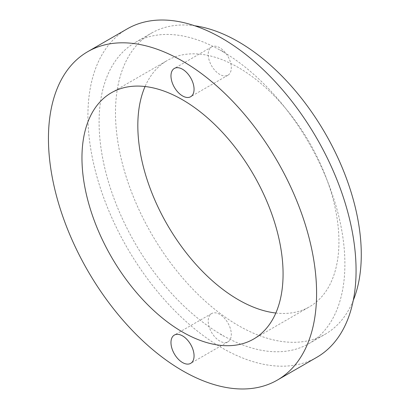 <?xml version="1.0" encoding="UTF-8"?>
<svg xmlns="http://www.w3.org/2000/svg" width="409" height="409" viewBox="0 0 409 409"><rect width="100%" height="100%" fill="white"/><g stroke="black" fill="none" stroke-linecap="round" stroke-linejoin="round"><path stroke-width="0.31" stroke-dasharray="2.04 1.53" d="M220.088 333.897L223.902 336.106A10.854 6.268 60 0 1 221.995 335.278A10.854 6.268 60 0 1 220.088 333.897A173.81 100.348 60 0 1 108.088 180.63A173.81 100.348 60 0 1 135.093 42.582A173.81 100.348 60 0 1 220.088 50.102A10.854 6.268 60 0 1 221.995 50.926A10.854 6.268 60 0 1 223.902 52.306L220.088 50.102M219.761 314.378A16.329 9.427 -120 0 0 211.596 313.57A16.329 9.427 -120 0 0 209.096 326.653A16.329 9.427 -120 0 0 219.761 341.04A16.329 9.427 -120 0 0 227.925 341.847A16.329 9.427 -120 0 0 230.425 328.764A16.329 9.427 -120 0 0 219.761 314.378M219.761 47.751A16.329 9.427 -120 0 0 211.596 46.938A16.329 9.427 -120 0 0 209.096 60.026A16.329 9.427 -120 0 0 219.761 74.412A16.329 9.427 -120 0 0 227.925 75.22A16.329 9.427 -120 0 0 230.425 62.137A16.329 9.427 -120 0 0 219.761 47.751M353.264 300.39A173.81 100.348 60 0 1 325.288 334.168A173.81 100.348 60 0 1 238.381 325.559A173.81 100.348 60 0 1 124.837 172.393A173.81 100.348 60 0 1 151.478 33.119A173.81 100.348 60 0 1 194.72 25.777M223.902 52.306A173.81 100.348 60 0 1 335.901 205.579A173.81 100.348 60 0 1 308.897 343.626A173.81 100.348 60 0 1 223.902 336.106M275.835 313.023A142.209 82.102 -120 0 0 309.485 306.796A142.209 82.102 -120 0 0 331.285 192.843A142.209 82.102 -120 0 0 238.381 67.531A142.209 82.102 -120 0 0 167.281 60.486A142.209 82.102 -120 0 0 145.062 86.514M316.801 357.313A189.607 109.474 60 0 1 221.995 347.921A189.607 109.474 60 0 1 98.124 180.834A189.607 109.474 60 0 1 127.189 28.896M211.596 313.57L174.352 335.068M211.596 46.938L174.352 68.441M308.897 343.626L325.288 334.168M111.417 92.741L167.281 60.486M253.621 339.051L309.485 306.796M135.093 42.582L151.478 33.119M227.925 75.22L190.681 96.723M227.925 341.847L190.681 363.35"/><path stroke-width="0.61" d="M182.516 335.881A16.329 9.427 -120 0 0 174.352 335.068A16.329 9.427 -120 0 0 171.852 348.151A16.329 9.427 -120 0 0 182.516 362.543A16.329 9.427 -120 0 0 190.681 363.35A16.329 9.427 -120 0 0 193.186 350.268A16.329 9.427 -120 0 0 182.516 335.881M182.516 69.249A16.329 9.427 -120 0 0 174.352 68.441A16.329 9.427 -120 0 0 171.852 81.524A16.329 9.427 -120 0 0 182.516 95.916A16.329 9.427 -120 0 0 190.681 96.723A16.329 9.427 -120 0 0 193.186 83.64A16.329 9.427 -120 0 0 182.516 69.249M194.72 25.777A173.81 100.348 60 0 1 238.381 41.728A173.81 100.348 60 0 1 353.264 300.39M145.062 86.514A142.209 82.102 -120 0 0 238.381 299.756A142.209 82.102 -120 0 0 275.835 313.023M182.516 99.786A142.209 82.102 -120 0 0 111.417 92.741A142.209 82.102 -120 0 0 89.617 206.693A142.209 82.102 -120 0 0 182.516 332.006A142.209 82.102 -120 0 0 253.621 339.051A142.209 82.102 -120 0 0 275.421 225.098A142.209 82.102 -120 0 0 182.516 99.786M182.516 370.712A189.607 109.474 -120 0 0 277.322 380.104A189.607 109.474 -120 0 0 306.387 228.166A189.607 109.474 -120 0 0 182.516 61.079A189.607 109.474 -120 0 0 87.715 51.687A189.607 109.474 -120 0 0 58.651 203.626A189.607 109.474 -120 0 0 182.516 370.712M87.715 51.687L127.189 28.896A189.607 109.474 60 0 1 221.995 38.288A189.607 109.474 60 0 1 345.866 205.374A189.607 109.474 60 0 1 316.801 357.313L277.322 380.104"/></g></svg>
